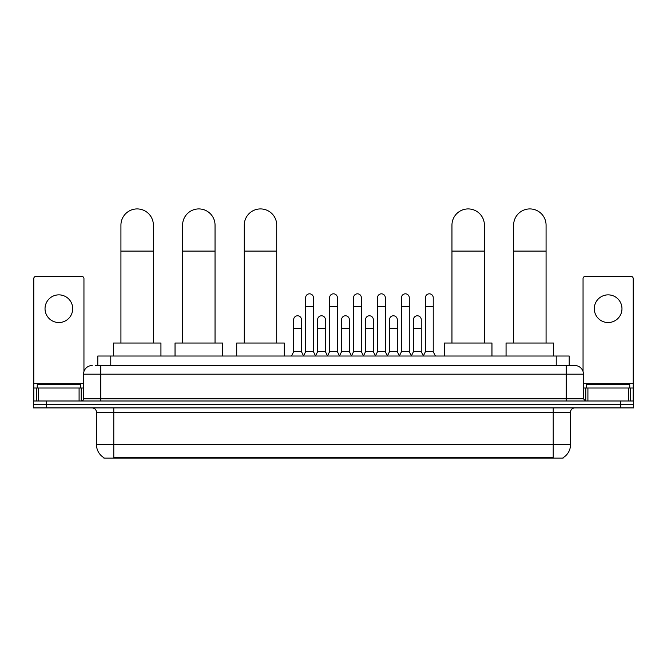 <?xml version="1.0" encoding="UTF-8"?>
<svg xmlns="http://www.w3.org/2000/svg" width="667" height="667" viewBox="0 0 667 667"><rect width="100%" height="100%" fill="white"/><g stroke="black" fill="none" stroke-linecap="round" stroke-linejoin="round"><path stroke-width="1" d="M97.799 365.524L97.799 356.011L569.201 356.011L569.201 365.524M563.156 457.654L563.156 458.079L103.844 458.079L103.844 457.654M103.977 457.729A15.141 15.141 0 0 1 96.49 444.672L113.79 444.672L113.79 457.729L553.21 457.729L553.21 444.672L570.51 444.672L570.51 412.239A4.327 4.327 0 0 1 574.829 407.912M96.49 444.672L96.49 412.239C96.24 409.605 94.797 408.171 92.171 407.912M563.023 457.729A15.141 15.141 0 0 0 570.51 444.672M46.323 400.992L633.65 400.992L633.65 404.452L33.35 404.452L33.35 407.912L46.323 407.912L46.323 404.452L33.35 404.452L33.35 400.992L46.323 400.992L46.323 404.452L633.65 404.452L633.65 407.912L46.323 407.912M95.398 365.524L574.829 365.524A8.646 8.646 0 0 1 583.483 374.179L583.483 398.824L585.643 400.992M95.198 365.524L100.817 365.524L100.817 374.179L83.517 374.179L83.517 398.824A2.159 2.159 0 0 1 81.357 400.992M92.171 365.524A8.646 8.646 0 0 0 83.517 374.179M583.483 374.179L566.183 374.179L566.183 365.524L574.829 365.524M80.49 388.019L80.49 384.559L37.244 384.559L37.244 388.019M58.871 294.856A13.84 13.84 0 0 0 45.031 308.696A13.84 13.84 0 0 0 58.871 322.536A13.84 13.84 0 0 0 72.703 308.696A13.84 13.84 0 0 0 58.871 294.856M79.09 400.992L79.09 388.019L38.644 388.019L38.644 400.992M83.95 371.477L83.95 278.598A2.159 2.159 0 0 0 81.791 276.43L35.943 276.43A2.159 2.159 0 0 0 33.784 278.598L33.784 388.019L38.644 388.019M79.09 388.019L83.517 388.019M33.784 400.992L33.784 388.019M629.756 388.019L629.756 384.559L586.51 384.559L586.51 388.019M120.927 343.038L120.927 225.138A16.216 16.216 0 0 1 137.152 208.921A16.216 16.216 0 0 1 153.368 225.138A16.216 16.216 0 0 0 137.152 208.921M153.368 343.038L153.368 225.138M160.939 356.011L160.939 343.038L113.365 343.038L113.365 356.011M182.6 343.038L182.6 225.138A16.216 16.216 0 0 1 198.824 208.921A16.216 16.216 0 0 1 215.041 225.138A16.216 16.216 0 0 0 198.824 208.921M215.041 343.038L215.041 225.138M222.611 356.011L222.611 343.038L175.037 343.038L175.037 356.011M244.28 343.038L244.28 225.138A16.216 16.216 0 0 1 260.497 208.921A16.216 16.216 0 0 1 276.713 225.138A16.216 16.216 0 0 0 260.497 208.921M276.713 343.038L276.713 225.138M284.284 356.011L284.284 343.038L236.71 343.038L236.71 356.011M451.959 343.038L451.959 225.138A16.216 16.216 0 0 1 468.176 208.921A16.216 16.216 0 0 1 484.4 225.138A16.216 16.216 0 0 0 468.176 208.921M484.4 343.038L484.4 225.138M491.963 356.011L491.963 343.038L444.389 343.038L444.389 356.011M513.632 343.038L513.632 225.138A16.216 16.216 0 0 1 529.848 208.921A16.216 16.216 0 0 1 546.073 225.138A16.216 16.216 0 0 0 529.848 208.921M546.073 343.038L546.073 225.138M553.635 356.011L553.635 343.038L506.061 343.038L506.061 356.011M303.485 356.011L305.644 351.684L313.432 351.684L315.591 356.011M313.432 351.684L313.432 297.707A3.894 3.894 0 0 0 309.538 293.822A3.894 3.894 0 0 1 309.788 293.83M305.644 351.684L305.644 306.361L313.432 306.361M305.644 306.361L305.644 297.707A3.894 3.894 0 0 1 309.538 293.822M327.447 356.011L329.606 351.684L337.394 351.684L339.553 356.011M337.394 351.684L337.394 297.707A3.894 3.894 0 0 0 333.5 293.822A3.894 3.894 0 0 1 333.742 293.83M329.606 351.684L329.606 306.361L337.394 306.361M329.606 306.361L329.606 297.707A3.894 3.894 0 0 1 333.5 293.822M351.409 356.011L353.568 351.684L361.356 351.684L363.515 356.011M361.356 351.684L361.356 297.707A3.894 3.894 0 0 0 357.462 293.822A3.894 3.894 0 0 1 357.704 293.83M353.568 351.684L353.568 306.361L361.356 306.361M353.568 306.361L353.568 297.707A3.894 3.894 0 0 1 357.462 293.822M375.363 356.011L377.53 351.684L385.309 351.684L387.477 356.011M385.309 351.684L385.309 297.707A3.894 3.894 0 0 0 381.424 293.822A3.894 3.894 0 0 1 381.666 293.83M377.53 351.684L377.53 306.361L385.309 306.361M377.53 306.361L377.53 297.707A3.894 3.894 0 0 1 381.424 293.822M399.325 356.011L401.484 351.684L409.271 351.684L411.439 356.011M409.271 351.684L409.271 297.707A3.894 3.894 0 0 0 405.378 293.822A3.894 3.894 0 0 1 405.628 293.83M401.484 351.684L401.484 306.361L409.271 306.361M401.484 306.361L401.484 297.707A3.894 3.894 0 0 1 405.378 293.822M423.287 356.011L425.446 351.684L433.233 351.684L435.393 356.011M433.233 351.684L433.233 297.707A3.894 3.894 0 0 0 429.34 293.822A3.894 3.894 0 0 1 429.581 293.83M425.446 351.684L425.446 306.361L433.233 306.361M425.446 306.361L425.446 297.707A3.894 3.894 0 0 1 429.34 293.822M291.504 356.011L293.663 351.684L301.451 351.684L303.552 355.878M301.451 351.684L301.451 319.685A3.894 3.894 0 0 0 297.807 315.799A3.894 3.894 0 0 1 301.451 319.685M293.663 351.684L293.663 328.331L301.451 328.331M293.663 328.331L293.663 319.685A3.894 3.894 0 0 1 297.807 315.799M315.533 355.878L317.625 351.684L325.413 351.684L327.514 355.878M325.413 351.684L325.413 319.685A3.894 3.894 0 0 0 321.761 315.799A3.894 3.894 0 0 1 325.413 319.685M317.625 351.684L317.625 328.331L325.413 328.331M317.625 328.331L317.625 319.685A3.894 3.894 0 0 1 321.761 315.799M339.486 355.878L341.587 351.684L349.375 351.684L351.467 355.878M349.375 351.684L349.375 319.685A3.894 3.894 0 0 0 345.723 315.799A3.894 3.894 0 0 1 349.375 319.685M341.587 351.684L341.587 328.331L349.375 328.331M341.587 328.331L341.587 319.685A3.894 3.894 0 0 1 345.723 315.799M363.448 355.878L365.549 351.684L373.337 351.684L375.429 355.878M373.337 351.684L373.337 319.685A3.894 3.894 0 0 0 369.685 315.799A3.894 3.894 0 0 1 373.337 319.685M365.549 351.684L365.549 328.331L373.337 328.331M365.549 328.331L365.549 319.685A3.894 3.894 0 0 1 369.685 315.799M387.41 355.878L389.511 351.684L397.29 351.684L399.391 355.878M397.29 351.684L397.29 319.685A3.894 3.894 0 0 0 393.647 315.799A3.894 3.894 0 0 1 397.29 319.685M389.511 351.684L389.511 328.331L397.29 328.331M389.511 328.331L389.511 319.685A3.894 3.894 0 0 1 393.647 315.799M411.372 355.878L413.465 351.684L421.252 351.684L423.353 355.878M421.252 351.684L421.252 319.685A3.894 3.894 0 0 0 417.609 315.799A3.894 3.894 0 0 1 421.252 319.685M413.465 351.684L413.465 328.331L421.252 328.331M413.465 328.331L413.465 319.685A3.894 3.894 0 0 1 417.609 315.799M608.129 294.856A13.84 13.84 0 0 0 594.297 308.696A13.84 13.84 0 0 0 608.129 322.536A13.84 13.84 0 0 0 621.969 308.696A13.84 13.84 0 0 0 608.129 294.856M628.356 400.992L628.356 388.019L587.91 388.019L587.91 400.992M628.356 388.019L633.216 388.019L633.216 278.598A2.159 2.159 0 0 0 631.057 276.43L585.209 276.43A2.159 2.159 0 0 0 583.05 278.598L583.05 371.477M583.483 388.019L587.91 388.019M633.216 388.019L633.216 400.992M551.476 458.079L551.476 457.654M115.524 458.079L115.524 457.654M110.772 365.524L110.772 356.011M556.228 365.524L556.228 356.011M553.21 407.912L553.21 412.239L96.49 412.239M570.51 412.239L553.21 412.239L553.21 444.672L113.79 444.672L113.79 407.912M620.677 407.912L620.677 400.992M100.817 400.992L100.817 398.824L583.483 398.824M83.517 398.824L100.817 398.824L100.817 374.179L566.183 374.179L566.183 400.992M83.517 383.692L33.784 383.692M81.216 388.019L81.216 400.992M33.817 388.019L33.817 400.992M36.518 400.992L36.518 388.019M120.927 251.092L153.368 251.092M182.6 251.092L215.041 251.092M244.28 251.092L276.713 251.092M451.959 251.092L484.4 251.092M513.632 251.092L546.073 251.092M633.216 383.692L583.483 383.692M633.183 400.992L633.183 388.019M630.482 388.019L630.482 400.992M585.784 400.992L585.784 388.019"/></g></svg>
